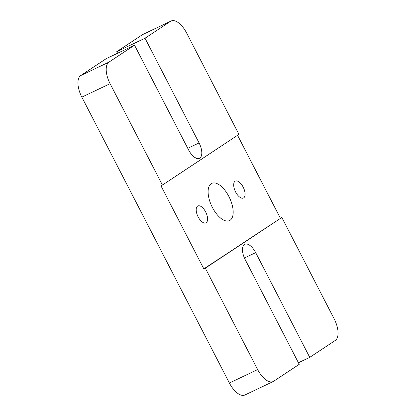 <?xml version="1.0" encoding="UTF-8"?>
<svg xmlns="http://www.w3.org/2000/svg" width="416" height="416" viewBox="0 0 416 416"><rect width="100%" height="100%" fill="white"/><g stroke="black" fill="none" stroke-linecap="round" stroke-linejoin="round"><path stroke-width="0.62" d="M205.644 211.926A9.37 4.467 64.5 0 0 197.865 205.951A9.37 4.467 64.5 0 0 198.141 216.897A9.37 4.467 64.5 0 0 205.92 222.872A9.37 4.467 64.5 0 0 205.644 211.926M243.147 187.07A9.37 4.467 64.5 0 0 235.368 181.095A9.37 4.467 64.5 0 0 235.643 192.041A9.37 4.467 64.5 0 0 243.422 198.016A9.37 4.467 64.5 0 0 243.147 187.07M228.894 196.513A20.613 9.823 64.5 0 0 211.786 183.373A20.613 9.823 64.5 0 0 212.394 207.449A20.613 9.823 64.5 0 0 229.502 220.594A20.613 9.823 64.5 0 0 228.894 196.513M238.935 134.368L162.432 185.073L110.1 83.684A18.736 8.928 64.5 0 1 109.018 62.088L134.524 45.188L188.568 149.9A13.114 6.25 64.5 0 0 199.456 158.267A13.114 6.25 64.5 0 0 199.072 142.943L145.023 38.225L170.524 21.325A18.736 8.928 64.5 0 1 171.049 21.029A18.736 8.928 64.5 0 1 186.602 32.978L238.935 134.368M162.432 185.073L160.945 185.78L203.84 268.887L281.83 217.474L334.162 318.869A18.736 8.928 64.5 0 1 335.244 340.46L309.738 357.36L298.428 362.747M244.431 258.008L255.694 252.647L309.738 357.36M255.694 252.647A13.114 6.25 64.5 0 0 244.806 244.28A13.114 6.25 64.5 0 0 245.19 259.605L299.239 364.322L273.738 381.222A18.736 8.928 64.5 0 1 273.213 381.519A18.736 8.928 64.5 0 1 257.655 369.574L205.327 268.18L281.83 217.474M134.524 45.188L106.262 58.64L80.756 75.54A18.736 8.928 64.5 0 0 81.838 97.131L229.398 383.022A18.736 8.928 64.5 0 0 244.951 394.971L273.213 381.519M203.84 268.887L205.327 268.18M117.572 53.253L116.761 51.678L145.023 38.225M171.049 21.029L142.787 34.481A18.736 8.928 64.5 0 0 142.262 34.778L116.761 51.678M280.342 218.182L237.557 135.283M229.398 383.022L257.655 369.574M81.838 97.131L110.1 83.684M80.756 75.54L109.018 62.088M187.756 148.33L199.072 142.943M142.262 34.778L170.524 21.325"/></g></svg>
